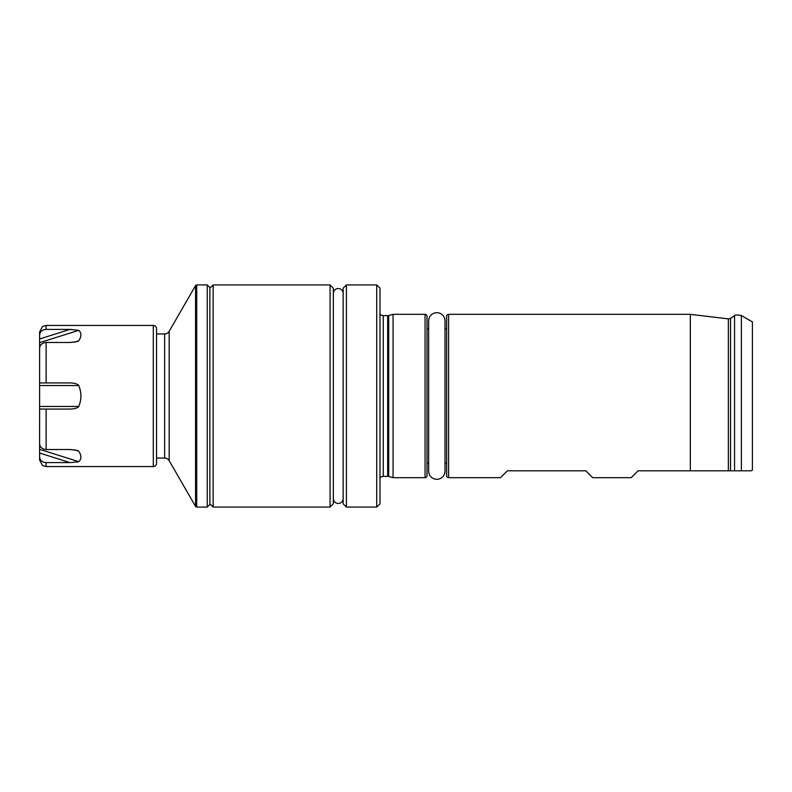 <?xml version="1.0" encoding="UTF-8"?>
<svg xmlns="http://www.w3.org/2000/svg" width="792" height="792" viewBox="0 0 792 792"><rect width="100%" height="100%" fill="white"/><g stroke="black" fill="none" stroke-linecap="round" stroke-linejoin="round"><path stroke-width="1.19" d="M39.61 439.966L39.61 453.034L69.894 462.587L46.134 462.587L46.134 466.557L153.292 466.557L153.292 325.443L46.134 325.443L42.471 326.571L39.61 331.977L39.61 335.184C39.986 331.69 42.164 329.759 46.134 329.413L69.894 329.413L78.754 330.343C81.616 332.917 81.616 336.402 78.754 340.798L77.279 341.59L69.894 342.481L46.134 342.481C42.144 342.837 39.966 344.767 39.61 348.252L39.61 443.748C39.986 447.252 42.164 449.173 46.134 449.519L69.894 449.519L77.279 450.41L78.754 451.202C81.616 455.598 81.616 459.083 78.754 461.657L70.983 462.577M39.61 352.034L39.61 335.184M39.61 453.034L39.61 460.023L42.471 465.429L46.134 466.557M39.61 406.454L78.754 406.454C77.626 408.078 74.676 408.949 69.894 409.068L39.61 409.068L39.6 438.53M39.709 334.165L39.61 335.105M76.854 462.182L78.754 461.657L39.61 449.321M71.587 329.432L71.032 329.423M69.924 329.413L39.61 338.966M153.292 325.443A3.267 3.267 0 0 1 156.549 328.71L156.549 463.29A3.267 3.267 0 0 1 153.292 466.557M39.61 382.932L69.894 382.932C74.408 382.982 77.369 383.853 78.754 385.546C81.616 392.515 81.616 399.485 78.754 406.454M46.134 462.587C42.144 462.221 39.966 460.3 39.61 456.816M164.647 458.063L156.549 458.063L156.549 333.937L164.647 333.937A5.227 5.227 0 0 0 169.171 331.323L195.575 285.585L195.575 506.415L169.171 460.677A5.227 5.227 0 0 0 164.647 458.063L164.647 333.937M195.575 285.585A1.307 1.307 0 0 1 196.703 284.932L196.703 507.068A1.307 1.307 180 0 1 195.575 506.415M196.703 284.932L207.256 284.932L207.256 507.068L196.703 507.068M207.256 507.068L209.87 504.454L209.87 287.546L207.256 284.932M209.87 503.801L213.137 507.068L213.137 284.932L330.076 284.932L333.343 288.199L333.343 503.801L330.076 507.068L330.076 284.932M209.87 288.199L213.137 284.932M213.137 507.068L330.076 507.068M343.144 288.199L343.144 503.801L346.411 507.068L376.725 507.068L376.725 284.932L346.411 284.932L343.144 288.199M346.411 284.932L346.411 507.068M376.725 507.068L379.992 503.801L379.992 288.199L376.725 284.932M379.992 478.111A3.92 3.92 0 0 1 383.259 476.358L387.674 476.358A3.92 3.92 0 0 1 388.684 476.497L393.06 477.665L393.06 314.335L425.076 314.335L425.076 477.665L393.06 477.665M379.992 313.889A3.92 3.92 0 0 0 383.259 315.642L387.674 315.642A3.92 3.92 0 0 0 388.684 315.503L393.06 314.335M428.67 329.036L427.037 329.036L427.037 316.295A1.96 1.96 0 0 0 425.076 314.335M427.037 316.295L427.037 475.705A1.96 1.96 0 0 1 425.076 477.665M427.037 475.705L427.037 462.964L428.67 462.964M445.005 329.036L446.638 329.036M445.005 462.964L446.638 462.964M728.353 470.804L728.353 318.869L730.531 318.354L730.531 470.804L690.337 470.804L690.337 314.335L448.599 314.335A1.96 1.96 0 0 0 446.638 316.295L446.638 475.705A1.96 1.96 180 0 0 448.599 477.665L500.534 477.665L507.395 470.804L500.534 477.665M638.065 470.804L631.204 477.665L638.065 470.804L690.337 470.804M592.654 477.665L585.803 470.804L592.654 477.665L631.204 477.665M730.531 470.804L751.192 470.804L752.4 470.111L752.4 321.889L741.391 315.533L741.391 470.804L751.192 470.804M585.803 470.804L507.395 470.804M445.005 471.131L445.005 320.869A8.168 8.168 0 0 0 436.837 312.701A8.168 8.168 0 0 0 428.67 320.869L428.67 471.131A8.168 8.168 0 0 0 436.837 479.299A8.168 8.168 0 0 0 445.005 471.131M333.343 293.426A4.901 4.901 0 0 1 338.243 288.526A4.901 4.901 0 0 1 343.144 293.426M333.343 498.574A4.901 4.901 0 0 0 338.243 503.474A4.901 4.901 0 0 0 343.144 498.574M46.134 325.443L46.134 329.413M46.134 342.481L46.134 382.932M46.134 409.068L46.134 449.519M39.61 385.546L78.754 385.546M74.28 342.203L78.754 340.798M39.61 342.679L78.754 330.343M74.28 449.797L78.754 451.202M169.171 460.677L169.171 331.323M383.259 476.358L383.259 315.642M387.674 476.358L387.674 315.642M388.684 476.497L388.684 315.503M734.55 470.804L734.55 315.721C734.224 314.81 736.511 314.751 741.391 315.533M448.599 314.335L448.599 477.665M728.353 318.869L690.337 314.335M730.531 318.354L734.55 315.721"/></g></svg>
